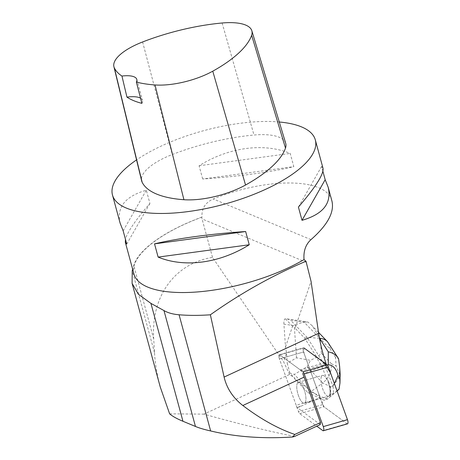 <?xml version="1.0" encoding="UTF-8"?>
<svg xmlns="http://www.w3.org/2000/svg" width="460" height="460" viewBox="0 0 460 460"><rect width="100%" height="100%" fill="white"/><g stroke="black" fill="none" stroke-linecap="round" stroke-linejoin="round"><path stroke-width="0.34" stroke-dasharray="2.3 1.72" d="M305.86 400.211A10.839 3.634 74 0 1 304.324 403.173A10.839 3.634 74 0 1 297.85 393.754A10.839 3.634 74 0 1 298.356 382.335A10.839 3.634 74 0 1 303.634 388.326A10.839 3.634 74 0 1 305.86 400.211M302.939 371.841L279.847 354.896A3.335 1.115 -106 0 0 279.341 354.752A3.335 1.115 -106 0 0 279.392 358.903L298.459 411.556A3.335 1.115 -106 0 0 299.747 413.672L316.773 426.167M347.518 423.838A3.335 1.115 74 0 1 347.018 423.694L323.926 406.749A3.335 1.115 74 0 1 322.638 404.633L303.571 351.986A3.335 1.115 74 0 1 303.519 347.829A3.335 1.115 74 0 1 304.025 347.973L324.915 362.716A5.008 1.679 74 0 1 325.921 363.923L326.56 364.975L302.847 373.773L301.168 371.007L325.921 363.923M330.038 393.288A10.839 3.634 74 0 1 328.503 396.255A10.839 3.634 74 0 1 322.029 386.831A10.839 3.634 74 0 1 322.541 375.417A10.839 3.634 74 0 1 327.813 381.403A10.839 3.634 74 0 1 330.038 393.288M294.596 436.442C268.801 431.308 238.579 423.867 203.924 414.132L289.587 374.446L294.917 378.361L294.521 378.706L320.034 397.423L303.571 351.986A3.335 1.121 74 0 1 303.525 347.829A3.335 1.121 74 0 1 304.025 347.973L279.847 354.896L304.025 347.973L303.962 353.061L318.067 392.006L323.932 406.755L343.212 420.906M320.252 424.557L297.482 407.847L320.034 397.423M316.296 356.397L304.635 338.117L295.078 328.152L311.058 281.393M289.869 373.094L287.247 363.296L296.499 357.805L310.517 360.358C315.905 357.679 319.522 355.327 321.356 353.303L331.361 363.728C331.976 371.433 329.101 377.85 322.724 382.979L307.182 366.769L294.291 374.417L289.869 373.094L294.917 378.361M289.587 374.446L283.596 361.75L286.54 353.136L287.247 363.296M324.915 362.716L300.161 369.8L279.847 354.896A3.335 1.121 74 0 0 279.341 354.752A3.335 1.121 74 0 0 279.392 358.909L303.571 351.986L279.392 358.909L296.171 405.225L313.565 400.252M297.028 390.057A10.844 3.634 -106 0 0 304.324 403.184A10.844 3.634 -106 0 0 304.836 391.753A10.844 3.634 -106 0 0 298.356 382.329A10.844 3.634 -106 0 0 297.028 390.057M328.359 396.296A10.844 3.634 74 0 1 321.207 383.14A10.844 3.634 74 0 1 322.535 375.406A10.844 3.634 74 0 1 327.238 380.121L327.808 379.96A10.844 3.634 74 0 1 329.389 384.014L328.82 384.175A10.844 3.634 74 0 1 329.584 395.163L330.153 395.002A10.844 3.634 74 0 1 329.078 396.1A10.844 3.634 74 0 1 328.929 396.129L324.07 400.263L307.832 392.581L310.879 391.707L294.291 374.417M328.929 396.129L330.153 395.002M329.389 384.014L327.808 379.96M160.264 387.05C157.09 375.325 155.169 363.872 154.508 352.682L153.715 339.014C150.909 296.361 174.564 263.517 212.503 257.376L283.596 361.75M169.625 413.833L203.924 414.132M328.687 343.223L330.355 349.249L320.35 338.819L312.231 325.766L307.855 321.994C303.221 322 298.695 323.213 294.268 325.645L283.918 324.145L285.499 346.926L286.54 353.136M212.503 257.376L202.055 218.925L201.693 217.172L201.986 217.143C201.463 208.731 205.217 202.67 213.244 198.967C268.485 176.778 327.1 177.865 331.959 201.164M285.499 346.926L292.554 326.284L295.078 328.152M133.963 274.091A105.093 38.174 164.8 0 1 201.986 217.143M201.693 217.172A105.725 38.404 -15.2 0 0 133.722 265.431L132.629 269.186M297.482 407.847L297.091 407.203A5.008 1.679 74 0 1 296.171 405.225M300.161 369.8A5.008 1.679 74 0 1 301.168 371.007M279.289 121.998A105.093 38.174 -15.2 0 0 180.504 138.069A105.093 38.174 -15.2 0 0 136.551 159.896M120.163 223.307C116.42 207.362 125.137 196.328 146.32 190.204L149.914 203.429C135.43 220.236 127.276 232.168 125.442 239.229M322.891 171.292L321.586 166.48L323 168.199M202.682 178.986L199.088 165.761C228.66 147.252 263.707 142.502 290.208 153.421L293.802 166.652C271.728 172.023 236.676 176.767 202.682 178.986L293.802 166.652M285.7 143.313A50.445 18.325 -15.2 0 0 253.995 135.027A117.708 42.757 -15.2 0 0 172.281 154.52A50.445 18.325 -15.2 0 0 141.651 180.901M141.893 103.356A21.016 7.636 -15.2 0 0 142.502 100.383A21.016 7.636 -15.2 0 0 140.547 98.17M321.586 166.48L298.419 207.092M199.088 165.761L290.208 153.421M123.153 230.816L146.32 190.204M126.747 244.047L149.914 203.429M294.521 378.706L307.832 392.581M307.182 366.769L310.517 360.358M304.635 338.117L307.108 337.404L324.731 365.022L321.684 365.89L315.727 356.558M327.238 380.121L321.684 365.89M329.584 395.163L330.498 394.318L330.004 387.211L328.82 384.175M340.078 373.434L339.664 374.549C338.307 379.632 335.323 383.703 330.694 386.745L322.724 382.979L310.879 391.707L327.117 399.389L324.07 400.263M337.088 391.017L327.117 399.389L337.002 390.787M327.123 364.924L324.731 365.022L333.051 386.342L330.004 387.211M334.385 383.565L333.051 386.342M333.546 393.444L330.498 394.318M333.097 386.348L333.586 393.409M319.464 338.278L307.108 337.404L290.519 320.114L304.077 322.08L319.43 338.089M292.554 326.284L285.309 318.734L287.201 318.924L290.519 320.114M283.918 324.145C283.739 320.953 284.2 319.148 285.309 318.734M339.664 374.549L336.128 365.982L335.524 357.351L338.566 358.794M307.855 321.994L304.077 322.08M299.747 413.672L323.926 406.749M347.018 423.694L322.839 430.617M322.638 404.633L298.459 411.556M306.216 262.263L202.055 218.925M310.977 239.637L213.244 198.967M222.123 23L253.995 135.027M142.612 41.963L172.281 154.52M300.863 406.122L297.091 407.203M154.508 352.682L132.227 270.664M153.715 339.014L133.722 265.431M331.361 363.728L336.128 365.982M320.35 338.819L321.356 353.303M335.524 357.351L330.355 349.249M296.499 357.805L294.268 325.645M330.522 396.577L330.694 386.745M279.341 354.752L303.519 347.829L279.341 354.752M304.324 403.173L328.503 396.255M298.356 382.335L322.541 375.417L298.356 382.329M329.078 396.1L304.324 403.184M136.804 79.407L142.502 100.383M287.201 318.924L306.952 321.787M318.51 332.339L312.219 325.784"/><path stroke-width="0.69" d="M316.773 426.167L322.839 430.617A3.335 1.115 -106 0 0 323.34 430.761A3.335 1.115 -106 0 0 323.288 426.604L304.221 373.957A3.335 1.115 -106 0 0 302.939 371.841L327.117 364.918A3.335 1.115 74 0 1 328.4 367.034L347.472 419.687A3.335 1.115 74 0 1 347.518 423.838L323.34 430.761M343.212 420.906L347.449 419.623L330.654 373.261L324.358 362.894L304.025 347.973L327.117 364.918L328.319 364.872C332.747 364.837 336.007 368.397 338.1 375.55L334.385 383.565M292.646 437C262.832 438.921 235.497 436.902 210.64 430.951C204.332 429.548 199.272 428.053 195.46 426.466L163.973 310.575C167.929 312.875 172.96 314.272 179.078 314.778C188.778 315.572 199.209 315.577 210.369 314.795L224.1 377.073C226.768 388.349 233.007 397.831 242.822 405.507C260.745 419.083 278.076 428.726 294.82 434.447L292.646 437L294.596 436.442L320.252 424.557L320.476 422.562L302.847 373.773M136.551 159.896A105.093 38.174 -15.2 0 0 112.481 195.023A105.093 38.174 -15.2 0 0 265.983 189.14A105.093 38.174 -15.2 0 0 315.318 139.909L323 168.199C323.972 173.926 315.778 186.886 298.419 207.092L302.013 220.323C323.196 214.193 331.913 203.159 328.17 187.214L331.959 201.164C334.512 212.29 327.52 225.112 310.977 239.637C305.676 244.461 303.358 251.12 304.031 259.601L305.992 261.245L311.058 281.393L318.648 333.276C320.177 343.562 322.742 353.924 326.335 364.343M195.46 426.466L182.959 421.268C176.864 418.738 172.419 416.26 169.625 413.833L160.264 387.05L132.141 283.544M294.82 434.447L320.476 422.562M305.992 261.245C272.82 275.241 240.948 293.089 210.369 314.795M304.031 259.601A105.093 38.174 164.8 0 1 198.846 291.824A105.093 38.174 164.8 0 1 133.963 274.091L125.333 242.322L126.747 244.047L123.153 230.816L120.163 223.307L112.481 195.023M132.629 269.186L132.227 270.664L132.095 283.383L138.443 294.325L150.932 303.387L163.973 310.575M315.318 139.909A105.093 38.174 -15.2 0 0 279.289 121.998M125.442 239.229L125.333 242.322M328.17 187.214L325.18 179.705L322.891 171.292M249.251 244.766L245.657 231.535C211.657 233.761 176.605 238.504 154.531 243.869L158.125 257.1C184.627 268.019 219.673 263.275 249.251 244.766L158.125 257.1M113.907 66.688L141.651 180.901A50.445 18.325 -15.2 0 0 142.157 182.286A117.708 42.757 -15.2 0 0 183.925 199.72A50.445 18.325 -15.2 0 0 245.542 185.023A117.708 42.757 -15.2 0 0 285.487 148.097A50.445 18.325 -15.2 0 0 285.7 143.313L251.838 30.762A47.276 17.175 -15.2 0 0 222.123 23A114.54 41.607 -15.2 0 0 142.612 41.963A47.276 17.175 -15.2 0 0 113.907 66.688A47.276 17.175 -15.2 0 0 114.379 67.994A114.54 41.607 -15.2 0 0 121.946 76.061L126.948 97.129A115.126 41.82 164.8 0 0 141.893 103.356L136.367 82.07A114.54 41.607 -15.2 0 0 155.02 84.956A47.276 17.175 -15.2 0 0 212.767 71.179A114.54 41.607 -15.2 0 0 251.637 35.253A47.276 17.175 -15.2 0 0 251.838 30.762M136.367 82.07A21.016 7.636 -15.2 0 0 136.804 79.407A21.016 7.636 -15.2 0 0 121.946 76.061M140.547 98.17A21.016 7.636 -15.2 0 0 126.948 97.129M245.657 231.535L154.531 243.869M325.18 179.705L302.013 220.323M337.002 390.787L339.049 389.223L337.088 391.017M319.464 338.278L319.625 338.29C322.885 338.543 325.507 339.681 327.485 341.699L338.042 357.886M339.049 389.223L339.969 383.03L339.773 379.368L338.1 375.55M319.43 338.089L328.273 351.837C332.735 352.78 336.001 354.809 338.071 357.926L338.566 358.794L339.629 366.465L340.13 373.716L339.969 383.03M323.288 426.604L347.472 419.687M328.4 367.034L304.221 373.957M242.822 405.507L304.031 377.154M251.637 35.253L285.487 148.097M212.767 71.179L245.542 185.023M114.379 67.994L142.157 182.286M155.02 84.956L183.925 199.72M224.1 377.073L318.648 333.276M210.64 430.951L179.078 314.778M182.959 421.268L150.932 303.387M328.273 351.837L328.319 364.872M340.078 373.434L339.934 381.742M339.773 379.368L339.727 368.356M327.485 341.699L318.51 332.339M340.124 373.641L339.629 366.471"/></g></svg>
